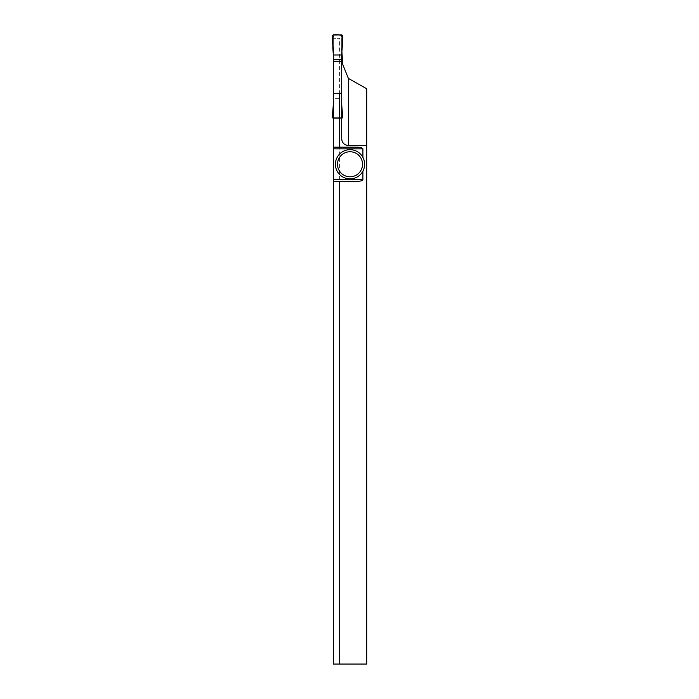 <?xml version="1.0" encoding="UTF-8"?>
<svg xmlns="http://www.w3.org/2000/svg" width="699" height="699" viewBox="0 0 699 699"><rect width="100%" height="100%" fill="white"/><g stroke="black" fill="none" stroke-linecap="round" stroke-linejoin="round"><path stroke-width="0.52" stroke-dasharray="3.5 2.62" d="M333.126 34.95L333.939 36.025L340.841 35.99L334.166 35.99A0.83 0.83 -90.2 0 0 333.336 36.829L333.336 116.506L333.336 98.358L341.68 98.358L341.68 93.657L341.68 98.358L333.336 98.358L333.336 93.657L341.68 93.657L341.68 61.652L341.68 93.657L333.336 93.657L333.336 61.652L333.336 118.384L333.336 38.288L333.336 664.05L339.592 664.05L339.592 38.288L333.336 38.288L339.592 38.288M366.704 145.506L348.355 145.506A6.675 6.675 0 0 1 341.68 138.83L341.68 38.288L341.68 118.384L333.336 118.384L341.68 118.384L341.68 98.358L341.68 105.977L342.213 105.872M362.912 157.424L362.912 171.124A14.6 14.6 0 0 1 340.771 175.571A14.6 14.6 0 0 1 340.771 152.976A14.6 14.6 0 0 1 362.912 171.124M339.592 664.05L366.704 664.05L366.704 88.738M341.724 48.799L341.68 38.288M356.691 181.382L333.336 181.382M356.691 147.174L333.336 147.174M333.336 117.345L341.68 117.345L333.336 117.345M333.939 36.025L333.336 36.829L333.336 48.93M341.89 118.384L341.068 117.31L334.166 117.345L333.336 116.506A0.83 0.83 -90.2 0 0 334.166 117.345L340.841 117.345A0.83 0.83 -90.2 0 0 341.68 116.506L341.68 36.829A0.83 0.83 -90.2 0 0 340.841 35.99L341.68 36.829L341.68 48.93M341.068 117.31L341.68 116.506L341.68 105.977M341.89 34.95L341.068 36.025M332.296 35.824L333.336 37.196M333.336 47.357L332.803 47.462M342.72 35.824L341.68 37.196M341.68 47.357L342.213 47.462M333.126 118.384L333.939 117.31M332.296 117.511L333.336 116.139M333.336 105.977L332.803 105.872M342.72 117.511L341.68 116.139"/><path stroke-width="1.05" d="M362.912 171.124L362.912 179.713C362.536 180.718 360.466 181.277 356.691 181.382L339.592 181.382L339.592 664.05L333.336 664.05L333.336 48.93L332.296 35.824L333.126 34.95L341.89 34.95L342.72 35.824L342.213 47.462L342.72 35.824C339.941 34.819 336.743 34.531 333.126 34.95C331.3 38.192 333.161 43.434 332.803 47.462L333.336 54.976L341.68 54.976L342.213 47.462L341.68 54.976L333.336 54.976M333.336 61.652L341.68 61.652L341.68 138.83C342.082 142.876 344.31 145.095 348.355 145.506L366.704 145.506L366.704 88.738L348.355 78.402L342.711 64.308L341.724 48.799M341.68 92.853L339.592 93.657L333.336 93.657M333.336 147.174L339.592 147.174L339.592 93.657M339.592 147.174L356.691 147.174C360.466 147.271 362.536 147.83 362.912 148.835L362.912 157.424M339.592 664.05L366.704 664.05L366.704 145.506M339.592 181.382L333.336 181.382M362.536 164.274A12.512 12.512 0 0 1 343.759 175.117A12.512 12.512 0 0 1 343.759 153.439A12.512 12.512 0 0 1 362.536 164.274M364.625 164.274A14.6 14.6 0 0 1 342.72 176.917A14.6 14.6 0 0 1 342.72 151.631A14.6 14.6 0 0 1 364.625 164.274M341.68 61.652L341.68 54.976M333.336 59.677L341.68 59.677M341.68 104.404L342.72 117.511L341.68 118.384M333.336 118.384L332.296 117.511L333.336 104.404M362.912 179.713L333.336 179.713M362.912 148.835L333.336 148.835M348.355 78.402L348.355 145.506"/></g></svg>
